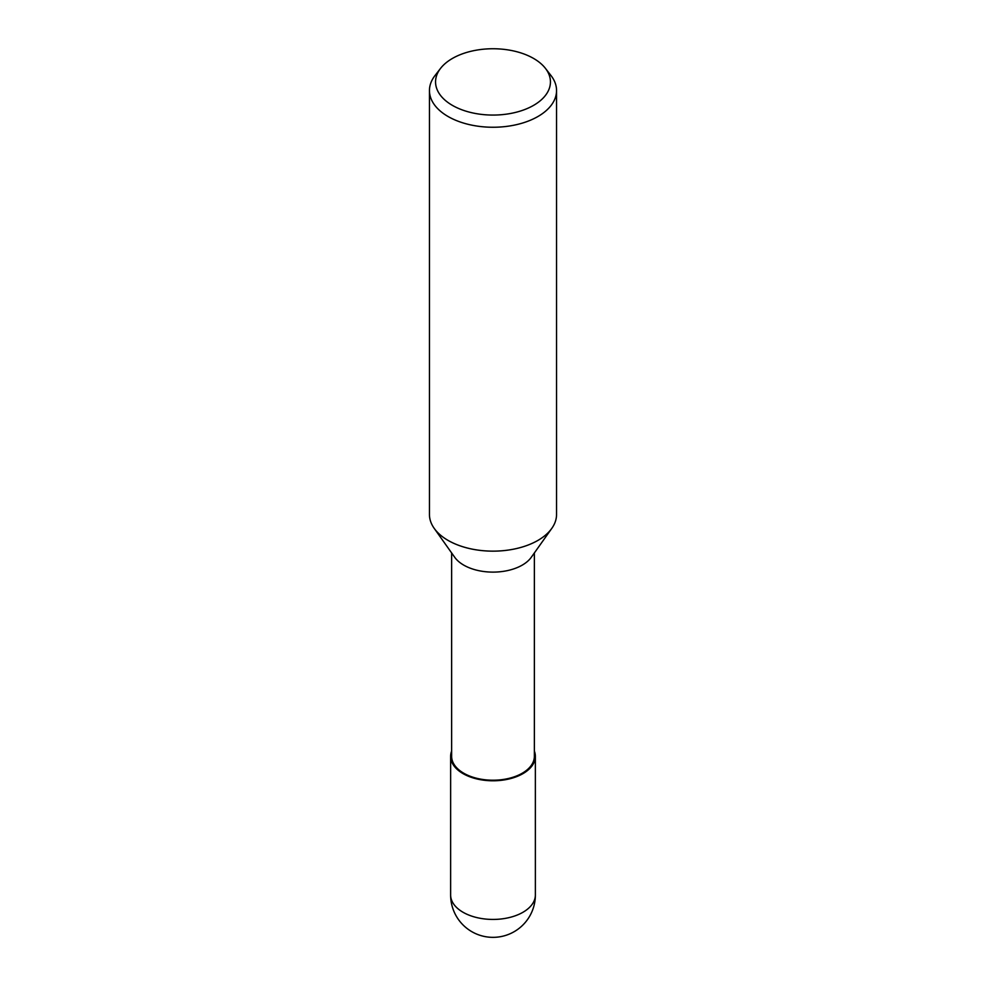 <?xml version="1.0" encoding="UTF-8"?>
<svg xmlns="http://www.w3.org/2000/svg" width="986" height="986" viewBox="0 0 986 986"><rect width="100%" height="100%" fill="white"/><g stroke="black" fill="none" stroke-linecap="round" stroke-linejoin="round"><path stroke-width="1.48" d="M522.913 773.603A42.299 24.416 180 0 1 472.799 777.794A42.299 24.416 180 0 1 451.637 751.233A42.299 24.416 180 0 0 472.799 777.794A42.299 24.416 180 0 0 522.913 773.603A42.299 24.416 180 0 0 534.363 751.233A42.299 24.416 180 0 1 522.913 773.603M551.692 528.521L531.281 557.287A41.363 23.886 180 0 1 522.247 565.114A41.363 23.886 180 0 1 454.719 557.287L434.308 528.521M534.363 552.936L534.363 756.336A41.363 23.886 180 0 1 522.247 773.221A41.363 23.886 180 0 1 477.175 778.398A41.363 23.886 180 0 1 451.637 756.336L451.637 552.936M545.431 68.367A57.434 33.154 180 0 1 533.611 105.354A57.434 33.154 180 0 1 460.425 109.224A57.434 33.154 180 0 1 440.569 68.367A57.434 33.154 180 0 1 452.389 58.457A57.434 33.154 180 0 1 545.431 68.367L551.014 75.577A63.548 36.692 180 0 1 556.548 90.564L556.548 514.458A63.548 36.692 180 0 1 537.937 540.402A63.548 36.692 180 0 1 434.197 528.373M556.548 90.564A63.548 36.692 180 0 1 537.937 116.508A63.548 36.692 180 0 1 468.683 124.458A63.548 36.692 180 0 1 429.452 90.564A63.548 36.692 180 0 1 434.986 75.577L440.569 68.367M551.803 528.373A63.548 36.692 180 0 1 537.937 540.402A63.548 36.692 180 0 1 468.683 548.352A63.548 36.692 180 0 1 429.452 514.458L429.452 90.564M534.363 751.049A42.361 24.465 180 0 1 535.361 756.336A42.361 24.465 180 0 1 522.962 773.628A42.361 24.465 180 0 1 476.793 778.928A42.361 24.465 180 0 1 450.639 756.336A42.361 24.465 180 0 1 451.637 751.049M535.373 894.98L535.373 894.98A42.373 24.465 180 0 1 522.962 912.272A42.373 24.465 180 0 1 476.793 917.572A42.373 24.465 180 0 1 450.627 894.98L450.627 894.98A42.373 42.373 0 0 0 514.187 931.671A42.373 42.373 0 0 0 535.373 894.98L535.361 756.336M450.639 756.336L450.627 894.98"/></g></svg>
